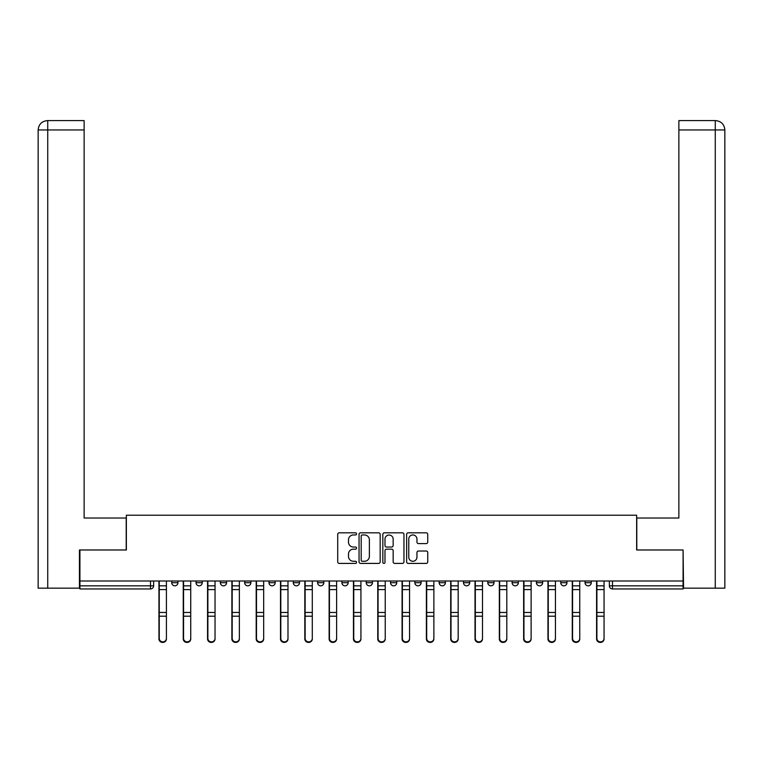 <?xml version="1.0" encoding="UTF-8"?>
<svg xmlns="http://www.w3.org/2000/svg" width="763" height="763" viewBox="0 0 763 763"><rect width="100%" height="100%" fill="white"/><g stroke="black" fill="none" stroke-linecap="round" stroke-linejoin="round"><path stroke-width="1.14" d="M356.559 533.881A1.068 1.068 0 0 0 355.491 532.812L339.239 532.812A1.526 1.526 0 0 0 337.713 534.338L337.713 561.883A1.526 1.526 0 0 0 339.239 563.409L355.491 563.409A1.068 1.068 0 0 0 356.559 562.341A1.068 1.068 0 0 0 355.491 561.272L353.393 561.272A4.893 4.893 0 0 1 348.491 556.37L348.491 554.081A4.893 4.893 0 0 1 353.393 549.179L355.491 549.179A1.068 1.068 0 0 0 356.559 548.111A1.068 1.068 0 0 0 355.491 547.042L353.393 547.042A4.893 4.893 0 0 1 348.491 542.15L348.491 539.851A4.893 4.893 0 0 1 353.393 534.958L355.491 534.958A1.068 1.068 0 0 0 356.559 533.881M414.853 580.996L414.853 582.713L421.09 582.713A3.119 3.119 0 0 1 417.971 585.831A3.119 3.119 0 0 1 414.853 582.713L414.853 580.996M390.542 580.996L390.542 582.713L396.77 582.713A3.119 3.119 0 0 1 393.66 585.831A3.119 3.119 0 0 1 390.542 582.713L390.542 580.996M268.977 582.713L268.977 580.996L268.977 582.713A3.119 3.119 0 0 0 272.086 585.831A3.119 3.119 0 0 1 268.977 582.713L275.205 582.713A3.119 3.119 0 0 1 272.086 585.831M220.345 580.996L220.345 582.713L226.582 582.713A3.119 3.119 0 0 1 223.464 585.831A3.119 3.119 0 0 1 220.345 582.713L220.345 580.996M196.034 582.713L196.034 580.996L196.034 582.713A3.119 3.119 0 0 0 199.153 585.831A3.119 3.119 0 0 1 196.034 582.713L202.262 582.713A3.119 3.119 0 0 1 199.153 585.831A3.119 3.119 0 0 0 202.262 582.713A3.119 3.119 0 0 1 199.153 585.831M171.723 582.713L171.723 580.996L171.723 582.713A3.119 3.119 0 0 0 174.832 585.831A3.119 3.119 0 0 1 171.723 582.713L177.951 582.713A3.119 3.119 0 0 1 174.832 585.831A3.119 3.119 0 0 0 177.951 582.713A3.119 3.119 0 0 1 174.832 585.831M426.212 543.599A1.526 1.526 0 0 0 427.738 542.064L427.738 534.338A1.526 1.526 0 0 0 426.212 532.812L408.157 532.812A1.526 1.526 0 0 0 406.631 534.338L406.631 561.883A1.526 1.526 0 0 0 408.157 563.409L426.212 563.409A1.526 1.526 0 0 0 427.738 561.883L427.738 552.546A1.526 1.526 0 0 0 426.212 551.02L418.486 551.02A1.526 1.526 0 0 0 416.951 552.546L416.951 557.171A4.092 4.092 0 0 1 412.859 561.272A4.092 4.092 0 0 1 408.768 557.171L408.768 539.05A4.092 4.092 0 0 1 412.859 534.958A4.092 4.092 0 0 1 416.951 539.05L416.951 542.064A1.526 1.526 0 0 0 418.486 543.599L426.212 543.599M47.735 588.168L38.15 588.168L38.15 129.948C38.713 124.274 41.822 121.155 47.487 120.602L84.13 120.602L84.13 129.948L47.735 129.948L47.735 588.168L79.447 588.168L79.447 549.98L126.362 549.98L126.362 515.225L636.638 515.225L636.638 549.98L683.085 549.98L683.085 580.996L79.915 580.996L79.915 585.831L153.64 585.831L153.64 580.996M79.915 549.98L79.915 580.996M380.165 534.338A1.526 1.526 0 0 0 378.629 532.812L360.584 532.812A1.526 1.526 0 0 0 359.049 534.338L359.049 561.883A1.526 1.526 0 0 0 360.584 563.409L378.629 563.409A1.526 1.526 0 0 0 380.165 561.883L380.165 534.338M384.371 532.812L402.416 532.812A1.526 1.526 0 0 1 403.951 534.338L403.951 561.883A1.526 1.526 0 0 1 402.416 563.409L394.69 563.409A1.526 1.526 0 0 1 393.164 561.883L393.164 550.714A1.526 1.526 0 0 0 391.638 549.179L386.507 549.179A1.526 1.526 0 0 0 384.981 550.714L384.981 562.341A1.068 1.068 0 0 1 383.913 563.409A1.068 1.068 0 0 1 382.835 562.341L382.835 534.338A1.526 1.526 0 0 1 384.371 532.812M609.36 580.996L609.36 585.831L683.085 585.831L683.085 588.95L612.479 588.95A3.119 3.119 0 0 1 609.36 585.831M683.085 580.996L683.085 585.831M153.64 585.831A3.119 3.119 0 0 1 150.521 588.95A3.119 3.119 0 0 0 153.64 585.831A3.119 3.119 0 0 1 150.521 588.95L79.915 588.95L79.915 585.831M591.277 580.996L591.277 582.713A3.119 3.119 0 0 1 588.168 585.831A3.119 3.119 0 0 1 585.049 582.713L591.277 582.713L591.277 580.996M585.049 580.996L585.049 582.713M566.966 580.996L566.966 582.713A3.119 3.119 0 0 1 563.847 585.831A3.119 3.119 0 0 1 560.738 582.713L566.966 582.713L566.966 580.996M560.738 580.996L560.738 582.713M542.655 580.996L542.655 582.713A3.119 3.119 0 0 1 539.536 585.831A3.119 3.119 0 0 1 536.418 582.713L542.655 582.713M536.418 580.996L536.418 582.713M518.344 580.996L518.344 582.713A3.119 3.119 0 0 1 515.225 585.831A3.119 3.119 0 0 1 512.107 582.713L518.344 582.713M512.107 580.996L512.107 582.713M494.023 580.996L494.023 582.713A3.119 3.119 0 0 1 490.914 585.831A3.119 3.119 0 0 1 487.795 582.713A3.119 3.119 0 0 0 490.914 585.831M487.795 580.996L487.795 582.713L494.023 582.713M469.712 580.996L469.712 582.713A3.119 3.119 0 0 1 466.594 585.831A3.119 3.119 0 0 1 463.484 582.713L469.712 582.713L469.712 580.996M463.484 580.996L463.484 582.713M445.401 580.996L445.401 582.713A3.119 3.119 0 0 1 442.282 585.831A3.119 3.119 0 0 1 439.164 582.713L445.401 582.713A3.119 3.119 0 0 1 442.282 585.831A3.119 3.119 0 0 0 445.401 582.713L445.401 580.996M439.164 580.996L439.164 582.713M421.09 580.996L421.09 582.713M396.77 580.996L396.77 582.713L396.77 580.996M372.458 580.996L372.458 582.713A3.119 3.119 0 0 1 369.34 585.831A3.119 3.119 0 0 1 366.23 582.713L372.458 582.713L372.458 580.996M366.23 580.996L366.23 582.713M348.147 580.996L348.147 582.713A3.119 3.119 0 0 1 345.029 585.831A3.119 3.119 0 0 1 341.91 582.713L348.147 582.713M341.91 580.996L341.91 582.713M323.836 580.996L323.836 582.713A3.119 3.119 0 0 1 320.718 585.831A3.119 3.119 0 0 1 317.599 582.713L323.836 582.713M317.599 580.996L317.599 582.713M299.516 580.996L299.516 582.713A3.119 3.119 0 0 1 296.406 585.831A3.119 3.119 0 0 1 293.288 582.713L299.516 582.713A3.119 3.119 0 0 1 296.406 585.831A3.119 3.119 0 0 0 299.516 582.713M293.288 580.996L293.288 582.713M275.205 580.996L275.205 582.713M250.893 580.996L250.893 582.713A3.119 3.119 0 0 1 247.775 585.831A3.119 3.119 0 0 1 244.656 582.713L250.893 582.713A3.119 3.119 0 0 1 247.775 585.831A3.119 3.119 0 0 0 250.893 582.713L250.893 580.996M244.656 580.996L244.656 582.713M226.582 580.996L226.582 582.713L226.582 580.996M202.262 580.996L202.262 582.713L202.262 580.996M177.951 580.996L177.951 582.713L177.951 580.996M362.263 534.958A1.068 1.068 0 0 0 361.195 536.027L361.195 560.195A1.068 1.068 0 0 0 362.263 561.272L364.485 561.272A4.893 4.893 0 0 0 369.378 556.37L369.378 539.851A4.893 4.893 0 0 0 364.485 534.958L362.263 534.958M393.164 539.126A4.092 4.092 0 0 0 389.073 535.035A4.092 4.092 0 0 0 384.981 539.126L384.981 545.507A1.526 1.526 0 0 0 386.507 547.042L391.638 547.042A1.526 1.526 0 0 0 393.164 545.507L393.164 539.126M158.942 580.996L158.942 638.946A3.586 3.453 180 0 0 162.681 642.398M166.42 638.412L166.42 638.946A3.586 3.453 180 0 1 162.834 642.408A3.586 3.453 180 0 1 159.248 638.946L159.248 638.412A3.586 3.453 0 0 0 162.834 641.864A3.586 3.453 0 0 0 166.42 638.412L166.42 616.199L159.248 616.199L159.248 638.412M159.248 580.996L159.248 616.199M166.42 580.996L166.42 616.199M183.254 580.996L183.254 638.946A3.586 3.453 180 0 0 186.992 642.398M207.565 580.996L207.565 638.946A3.586 3.453 180 0 0 211.303 642.398M126.21 549.98L126.21 518.029L84.13 518.029L84.13 129.948M47.497 120.602C41.812 121.164 38.694 124.274 38.15 129.948L38.15 494.653L38.15 129.948L47.735 129.948L47.735 120.602L84.13 120.602M636.79 549.98L636.79 518.029L678.87 518.029L678.87 120.602L715.484 120.602L678.87 120.602M724.85 494.653L724.85 129.948L724.85 588.168L683.553 588.168L683.085 549.98M715.265 120.602L713.157 120.602L715.265 120.602L715.265 129.948L678.87 129.948M715.265 588.168L715.265 129.948L724.85 129.948C724.287 124.274 721.178 121.155 715.513 120.602M190.731 638.412L190.731 638.946A3.586 3.453 180 0 1 187.145 642.408A3.586 3.453 180 0 1 183.559 638.946L183.559 638.412A3.586 3.453 0 0 0 187.145 641.864A3.586 3.453 0 0 0 190.731 638.412L190.731 616.199L183.559 616.199L183.559 638.412M183.559 580.996L183.559 616.199M190.731 580.996L190.731 616.199M215.042 638.412L215.042 638.946A3.586 3.453 180 0 1 211.465 642.408A3.586 3.453 180 0 1 207.879 638.946L207.879 638.412A3.586 3.453 0 0 0 211.465 641.864A3.586 3.453 0 0 0 215.042 638.412L215.042 616.199L207.879 616.199L207.879 638.412M207.879 580.996L207.879 616.199M215.042 580.996L215.042 616.199M231.876 580.996L231.876 638.946A3.586 3.453 180 0 0 235.614 642.398M256.196 580.996L256.196 638.946A3.586 3.453 180 0 0 259.935 642.398M280.507 580.996L280.507 638.946A3.586 3.453 180 0 0 284.246 642.398M239.363 638.412L239.363 638.946A3.586 3.453 180 0 1 235.777 642.408A3.586 3.453 180 0 1 232.19 638.946L232.19 638.412A3.586 3.453 0 0 0 235.777 641.864A3.586 3.453 0 0 0 239.363 638.412L239.363 616.199L232.19 616.199L232.19 638.412M232.19 580.996L232.19 616.199M239.363 580.996L239.363 616.199M263.674 638.412L263.674 638.946A3.586 3.453 180 0 1 260.088 642.408A3.586 3.453 180 0 1 256.502 638.946L256.502 638.412A3.586 3.453 0 0 0 260.088 641.864A3.586 3.453 0 0 0 263.674 638.412L263.674 616.199L256.502 616.199L256.502 638.412M256.502 580.996L256.502 616.199M263.674 580.996L263.674 616.199M287.985 638.412L287.985 638.946A3.586 3.453 180 0 1 284.399 642.408A3.586 3.453 180 0 1 280.813 638.946L280.813 638.412A3.586 3.453 0 0 0 284.399 641.864A3.586 3.453 0 0 0 287.985 638.412L287.985 616.199L280.813 616.199L280.813 638.412M280.813 580.996L280.813 616.199M287.985 580.996L287.985 616.199M304.819 580.996L304.819 638.946A3.586 3.453 180 0 0 308.557 642.398M312.296 638.412L312.296 638.946A3.586 3.453 180 0 1 308.719 642.408A3.586 3.453 180 0 1 305.133 638.946L305.133 638.412A3.586 3.453 0 0 0 308.719 641.864A3.586 3.453 0 0 0 312.296 638.412L312.296 616.199L305.133 616.199L305.133 638.412M305.133 580.996L305.133 616.199M312.296 580.996L312.296 616.199M329.13 580.996L329.13 638.946A3.586 3.453 180 0 0 332.868 642.398M336.617 638.412L336.617 638.946A3.586 3.453 180 0 1 333.03 642.408A3.586 3.453 180 0 1 329.444 638.946L329.444 638.412A3.586 3.453 0 0 0 333.03 641.864A3.586 3.453 0 0 0 336.617 638.412L336.617 616.199L329.444 616.199L329.444 638.412M329.444 580.996L329.444 616.199M336.617 580.996L336.617 616.199M353.45 580.996L353.45 638.946A3.586 3.453 180 0 0 357.189 642.398M360.928 638.412L360.928 638.946A3.586 3.453 180 0 1 357.342 642.408A3.586 3.453 180 0 1 353.755 638.946L353.755 638.412A3.586 3.453 0 0 0 357.342 641.864A3.586 3.453 0 0 0 360.928 638.412L360.928 616.199L353.755 616.199L353.755 638.412M353.755 580.996L353.755 616.199M360.928 580.996L360.928 616.199M377.761 580.996L377.761 638.946A3.586 3.453 180 0 0 381.5 642.398M385.239 638.412L385.239 638.946A3.586 3.453 180 0 1 381.653 642.408A3.586 3.453 180 0 1 378.066 638.946L378.066 638.412A3.586 3.453 0 0 0 381.653 641.864A3.586 3.453 0 0 0 385.239 638.412L385.239 616.199L378.066 616.199L378.066 638.412M378.066 580.996L378.066 616.199M385.239 580.996L385.239 616.199M402.072 580.996L402.072 638.946A3.586 3.453 180 0 0 405.811 642.398M409.55 638.412L409.55 638.946A3.586 3.453 180 0 1 405.973 642.408A3.586 3.453 180 0 1 402.387 638.946L402.387 638.412A3.586 3.453 0 0 0 405.973 641.864A3.586 3.453 0 0 0 409.55 638.412L409.55 616.199L402.387 616.199L402.387 638.412M402.387 580.996L402.387 616.199M409.55 580.996L409.55 616.199M426.383 580.996L426.383 638.946A3.586 3.453 180 0 0 430.132 642.398M433.87 638.412L433.87 638.946A3.586 3.453 180 0 1 430.284 642.408A3.586 3.453 180 0 1 426.698 638.946L426.698 638.412A3.586 3.453 0 0 0 430.284 641.864A3.586 3.453 0 0 0 433.87 638.412L433.87 616.199L426.698 616.199L426.698 638.412M426.698 580.996L426.698 616.199M433.87 580.996L433.87 616.199M450.704 580.996L450.704 638.946A3.586 3.453 180 0 0 454.443 642.398M458.181 638.412L458.181 638.946A3.586 3.453 180 0 1 454.595 642.408A3.586 3.453 180 0 1 451.009 638.946L451.009 638.412A3.586 3.453 0 0 0 454.595 641.864A3.586 3.453 0 0 0 458.181 638.412L458.181 616.199L451.009 616.199L451.009 638.412M451.009 580.996L451.009 616.199M458.181 580.996L458.181 616.199M475.015 580.996L475.015 638.946A3.586 3.453 180 0 0 478.754 642.398M482.493 638.412L482.493 638.946A3.586 3.453 180 0 1 478.906 642.408A3.586 3.453 180 0 1 475.32 638.946L475.32 638.412A3.586 3.453 0 0 0 478.906 641.864A3.586 3.453 0 0 0 482.493 638.412L482.493 616.199L475.32 616.199L475.32 638.412M475.32 580.996L475.32 616.199M482.493 580.996L482.493 616.199M499.326 580.996L499.326 638.946A3.586 3.453 180 0 0 503.065 642.398M506.804 638.412L506.804 638.946A3.586 3.453 180 0 1 503.227 642.408A3.586 3.453 180 0 1 499.641 638.946L499.641 638.412A3.586 3.453 0 0 0 503.227 641.864A3.586 3.453 0 0 0 506.804 638.412L506.804 616.199L499.641 616.199L499.641 638.412M499.641 580.996L499.641 616.199M506.804 580.996L506.804 616.199M523.637 580.996L523.637 638.946A3.586 3.453 180 0 0 527.386 642.398M531.124 638.412L531.124 638.946A3.586 3.453 180 0 1 527.538 642.408A3.586 3.453 180 0 1 523.952 638.946L523.952 638.412A3.586 3.453 0 0 0 527.538 641.864A3.586 3.453 0 0 0 531.124 638.412L531.124 616.199L523.952 616.199L523.952 638.412M523.952 580.996L523.952 616.199M531.124 580.996L531.124 616.199M547.958 580.996L547.958 638.946A3.586 3.453 180 0 0 551.697 642.398M555.435 638.412L555.435 638.946A3.586 3.453 180 0 1 551.849 642.408A3.586 3.453 180 0 1 548.263 638.946L548.263 638.412A3.586 3.453 0 0 0 551.849 641.864A3.586 3.453 0 0 0 555.435 638.412L555.435 616.199L548.263 616.199L548.263 638.412M548.263 580.996L548.263 616.199M555.435 580.996L555.435 616.199M572.269 580.996L572.269 638.946A3.586 3.453 180 0 0 576.008 642.398M579.746 638.412L579.746 638.946A3.586 3.453 180 0 1 576.16 642.408A3.586 3.453 180 0 1 572.574 638.946L572.574 638.412A3.586 3.453 0 0 0 576.16 641.864A3.586 3.453 0 0 0 579.746 638.412L579.746 616.199L572.574 616.199L572.574 638.412M572.574 580.996L572.574 616.199M579.746 580.996L579.746 616.199M596.58 580.996L596.58 638.946A3.586 3.453 180 0 0 600.319 642.398M604.058 638.412L604.058 638.946A3.586 3.453 180 0 1 600.481 642.408A3.586 3.453 180 0 1 596.895 638.946L596.895 638.412A3.586 3.453 0 0 0 600.481 641.864A3.586 3.453 0 0 0 604.058 638.412L604.058 616.199L596.895 616.199L596.895 638.412M596.895 580.996L596.895 616.199M604.058 580.996L604.058 616.199M150.521 580.996L150.521 588.95M612.479 580.996L612.479 588.95M158.942 585.831L166.42 585.831M166.42 612.451L159.248 612.451M166.42 589.589L159.248 589.589M183.254 585.831L190.731 585.831M207.565 585.831L215.042 585.831M38.15 129.948L38.15 494.653M190.731 612.451L183.559 612.451M190.731 589.589L183.559 589.589M215.042 612.451L207.879 612.451M215.042 589.589L207.879 589.589M231.876 585.831L239.363 585.831M256.196 585.831L263.674 585.831M280.507 585.831L287.985 585.831M239.363 612.451L232.19 612.451M239.363 589.589L232.19 589.589M263.674 612.451L256.502 612.451M263.674 589.589L256.502 589.589M287.985 612.451L280.813 612.451M287.985 589.589L280.813 589.589M304.819 585.831L312.296 585.831M312.296 612.451L305.133 612.451M312.296 589.589L305.133 589.589M329.13 585.831L336.617 585.831M336.617 612.451L329.444 612.451M336.617 589.589L329.444 589.589M353.45 585.831L360.928 585.831M360.928 612.451L353.755 612.451M360.928 589.589L353.755 589.589M377.761 585.831L385.239 585.831M385.239 612.451L378.066 612.451M385.239 589.589L378.066 589.589M402.072 585.831L409.55 585.831M409.55 612.451L402.387 612.451M409.55 589.589L402.387 589.589M426.383 585.831L433.87 585.831M433.87 612.451L426.698 612.451M433.87 589.589L426.698 589.589M450.704 585.831L458.181 585.831M458.181 612.451L451.009 612.451M458.181 589.589L451.009 589.589M475.015 585.831L482.493 585.831M482.493 612.451L475.32 612.451M482.493 589.589L475.32 589.589M499.326 585.831L506.804 585.831M506.804 612.451L499.641 612.451M506.804 589.589L499.641 589.589M523.637 585.831L531.124 585.831M531.124 612.451L523.952 612.451M531.124 589.589L523.952 589.589M547.958 585.831L555.435 585.831M555.435 612.451L548.263 612.451M555.435 589.589L548.263 589.589M572.269 585.831L579.746 585.831M579.746 612.451L572.574 612.451M579.746 589.589L572.574 589.589M596.58 585.831L604.058 585.831M604.058 612.451L596.895 612.451M604.058 589.589L596.895 589.589"/></g></svg>
